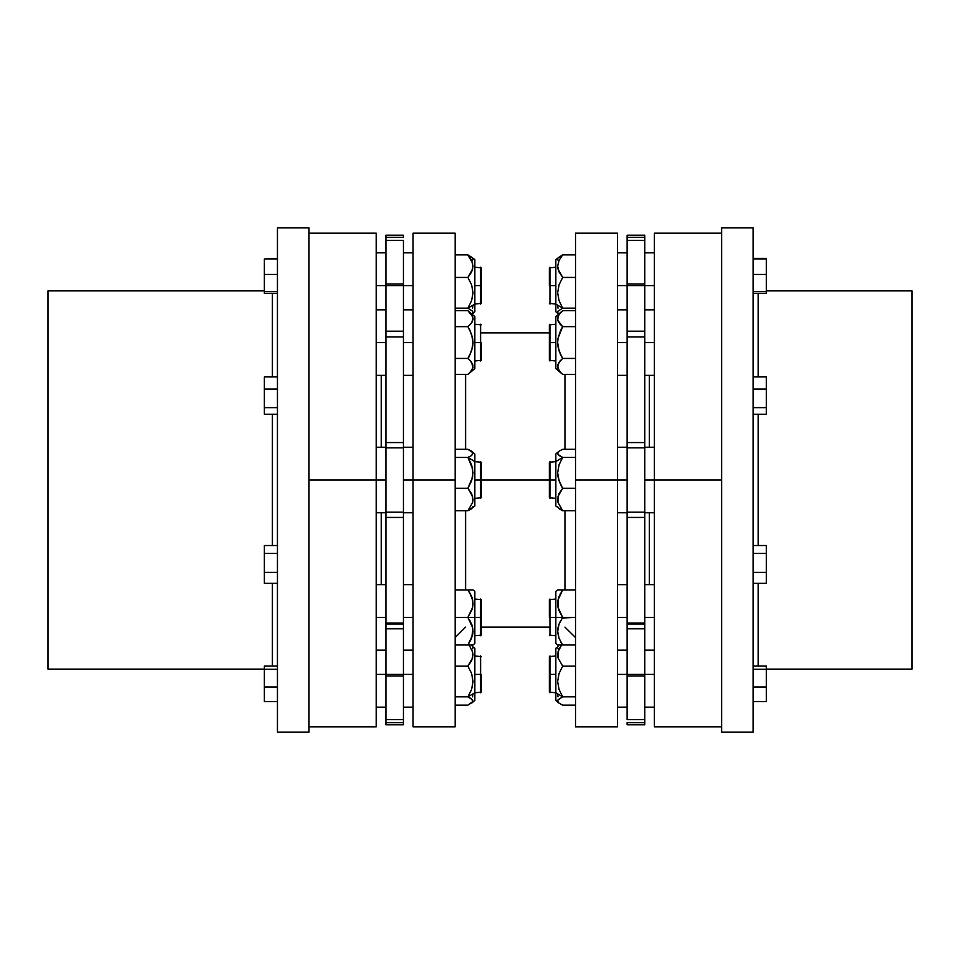 <?xml version="1.0" encoding="UTF-8"?>
<svg xmlns="http://www.w3.org/2000/svg" width="960" height="960" viewBox="0 0 960 960"><rect width="100%" height="100%" fill="white"/><g stroke="black" fill="none" stroke-linecap="round" stroke-linejoin="round"><path stroke-width="1.44" d="M564.972 449.244L564.972 374.412L564.972 449.244M465.624 374.412L465.624 449.244L465.624 374.412M766.284 669.108L912 669.108L912 290.892L766.284 290.892L912 290.892L912 669.108L766.284 669.108M758.196 293.4L758.196 376.884L758.196 293.4M758.196 414.252L758.196 545.556L758.196 414.252M758.196 583.296L758.196 666.06L758.196 583.296M721.632 732.144L753.156 732.144L753.156 227.856L721.632 227.856L721.632 732.144L721.632 480L654.396 480L654.396 726.888L654.396 480L644.736 480L721.632 480L721.632 227.856L753.156 227.856L753.156 732.144L721.632 732.144M48 669.108L264.312 669.108L48 669.108L48 290.892L48 669.108M264.312 290.892L48 290.892L264.312 290.892M272.4 666.06L272.4 583.296L272.4 666.06M272.4 545.556L272.4 414.252L272.4 545.556M272.4 376.884L272.4 293.4L272.4 376.884M277.452 732.144L308.964 732.144L308.964 227.856L277.452 227.856L277.452 732.144L277.452 227.856L308.964 227.856L308.964 480L376.2 480L376.2 233.112L376.2 480L385.872 480L308.964 480L308.964 732.144L277.452 732.144M480.636 285.648L481.26 285.648L481.26 267.888L481.26 303.396L481.26 285.648L480.636 285.648L480.636 267.252L480.636 285.648L474.816 285.648L480.636 285.648L480.636 304.032L480.636 285.648M480.636 342.564L481.26 342.564L481.26 360.324L481.26 342.564L480.636 342.564L480.636 324.18L480.636 342.564L474.816 342.564L480.636 342.564L480.636 360.948L480.636 342.564M480.636 480L481.26 480L481.26 462.24L481.26 480L549.336 480L549.336 497.76L549.336 480L481.26 480L481.26 497.76L480.636 461.616L480.636 480L474.816 480L480.636 480L480.636 498.384L480.636 480M480.636 617.436L481.26 617.436L481.26 599.676L481.26 635.184L481.26 617.436L480.636 617.436L480.636 599.052L480.636 617.436L474.816 617.436L480.636 617.436L480.636 635.82L480.636 617.436M480.636 674.352L481.26 674.352L481.26 692.112L481.26 674.352L480.636 674.352L480.636 655.968L480.636 674.352L474.816 674.352L480.636 674.352L480.636 692.748L480.636 674.352M474.816 259.584L467.928 254.88L471.54 260.244L473.016 266.112L471.564 271.992L467.928 277.404L471.54 284.724L473.016 292.74L471.564 300.78L467.928 308.16L474.816 304.068L474.816 259.584L474.816 267.216L481.26 267.888M469.452 312.096L467.928 310.728L455.124 310.728L467.928 310.728L474.816 316.512L474.816 368.628L467.928 374.412L474.816 368.628L474.816 316.512L467.928 310.728L471.54 314.508L473.016 318.66L471.564 322.824L467.928 326.652L471.552 334.272L473.016 342.576L471.552 350.88L467.928 358.488L471.54 362.28L472.92 367.488L471.564 370.596L467.928 374.412L469.932 372.552L467.928 374.412L455.124 374.412L467.928 374.412L469.524 372.972M474.816 506.064L474.816 461.568L467.928 457.488L471.564 455.508L472.908 452.808L467.928 449.244L455.124 449.244L467.928 449.244L471.54 451.2L473.016 453.348L471.564 455.508L467.928 457.488L455.124 457.488L467.928 457.488L472.62 468.744L472.632 476.892L467.928 488.244L455.124 488.244L467.928 488.244L471.54 493.596L473.016 499.5L472.632 502.452L467.928 510.756L474.816 506.064L474.816 461.568L467.928 457.488L471.54 464.808L473.016 472.824L471.564 480.864L467.928 488.244L472.62 496.488L472.632 502.452L467.928 510.756L471.54 508.8L473.016 506.652M470.388 621.492L469.908 620.592M469.812 620.424L469.44 619.788M472.032 625.344L472.908 629.352L472.632 634.836L467.928 645.012L473.004 645.012M472.932 629.52L471.564 638.388L467.928 645.012L455.124 645.012L467.928 645.012M472.908 633.084L472.812 633.864M472.992 632.052L473.016 631.224M469.932 645.012L473.016 645.012L471.96 645.9L474.816 643.488L474.816 617.436L467.928 617.436L472.62 627.528M473.016 654.852L471.564 660.708L467.928 666.12L471.54 673.44L473.016 681.456L471.564 689.496L467.928 696.876L471.54 698.832L472.92 701.532L467.928 705.12L455.124 705.12L467.928 705.12L472.632 702.072L472.62 699.888L467.928 696.876L455.124 696.876L467.928 696.876L474.816 692.784L467.928 696.876L471.564 689.496L473.016 681.456L471.54 673.44L467.928 666.12L455.124 666.12L467.928 666.12L472.632 657.804L472.62 651.84L473.016 654.828M471.852 702.912L474.816 700.416L474.816 648.3L474.816 692.784L481.26 692.112M413.1 726.888L413.1 233.112L413.1 480L455.124 480L455.124 233.112L455.124 726.888L455.124 480L403.428 480L413.1 480L413.1 726.888L455.124 726.888M381.24 375.348L381.24 447.216L381.24 375.348M381.24 512.784L381.24 584.652L381.24 512.784M385.872 724.788L403.428 724.788L403.428 722.664L385.872 722.664L385.872 724.788L385.872 674.352L376.2 674.352L385.872 674.34L385.872 623.976L385.872 628.836L403.428 628.836L403.428 623.976L385.872 623.976L385.872 331.164L403.428 331.164L403.428 285.648L413.1 285.648L376.2 285.648L385.872 285.648L385.872 283.932M403.428 675.924L403.428 674.352L413.1 674.352L403.428 674.352L403.428 628.836L385.872 628.836L385.872 674.34L403.428 674.34L403.428 447.828L385.872 447.828L385.872 512.172L403.428 512.172L403.428 283.932M376.2 342.564L385.872 342.564L376.2 342.564M376.2 617.436L385.872 617.436L376.2 617.436M403.428 342.564L413.1 342.564L403.428 342.564M403.428 617.436L413.1 617.436L403.428 617.436M549.972 285.648L549.336 285.648L549.336 267.888L549.336 285.648L549.972 285.648L549.972 304.032L549.972 285.648L555.78 285.648L549.972 285.648L549.972 267.252L549.972 285.648M549.972 342.564L549.336 342.564L549.336 360.324L549.336 324.816L549.336 342.564L549.972 342.564L549.972 360.948L549.972 342.564L555.78 342.564L549.972 342.564L549.972 324.18L549.972 342.564M549.972 480L549.336 480L549.336 462.24L549.336 480L549.972 480L549.972 498.384L549.972 480L555.78 480L549.972 480L549.972 461.616L549.972 480M549.972 617.436L549.336 617.436L549.336 599.676L549.336 617.436L549.972 617.436L549.972 635.82L549.972 617.436L555.78 617.436L549.972 617.436L549.972 599.052L549.972 617.436M549.972 674.352L549.336 674.352L549.336 692.112L549.336 656.604L549.336 674.352L549.972 674.352L549.972 692.748L549.972 674.352L555.78 674.352L549.972 674.352L549.972 655.968L549.972 674.352M555.78 259.584L555.78 304.068L555.78 259.584L562.668 254.88L559.056 260.244L557.592 266.112L559.044 271.992L562.668 277.404L559.056 284.724L557.592 292.74L559.044 300.78L562.668 308.16L557.976 311.172L557.592 312.264L558.648 314.1L557.676 312.816L557.976 311.172L562.668 308.16L555.78 304.068L555.78 311.7L555.78 304.068L562.668 308.16L575.472 308.16L562.668 308.16L559.044 300.78L557.592 292.74L559.056 284.724L562.668 277.404L575.472 277.404L562.668 277.404L557.964 269.088L557.592 266.112L559.056 260.244L562.668 254.88L575.472 254.88L562.668 254.88L557.964 257.928M561.072 372.972L555.78 368.628L562.668 374.412L575.472 374.412L562.668 374.412L560.376 372.252M557.964 368.556L558.552 369.804M559.056 370.608L560.076 371.916M560.652 372.54L557.796 367.992M557.76 367.872L557.604 366.936M559.044 370.596L557.616 365.892M557.676 367.488L558.576 363.06M557.688 365.376L560.196 360.84M559.056 362.28L562.668 358.488L559.044 350.88L560.652 354.756L557.964 346.776L557.592 342.576L557.976 338.352L560.664 330.36L562.668 326.652L575.472 326.652L562.668 326.652L560.652 324.78L562.668 326.652L557.976 338.352L562.668 326.652L558.564 322.068M559.044 350.88L557.592 342.552M559.044 322.836L560.1 324.18M562.668 326.652L557.796 320.232M557.964 320.772L557.604 319.164M557.676 319.716L558.588 315.264M557.76 320.1L557.976 316.548L560.376 312.888M559.056 314.508L562.668 310.728L555.78 316.512L561.036 312.204M557.592 499.5L559.056 493.596L562.668 488.244L575.472 488.244L562.668 488.244L560.652 484.632L557.964 476.892L557.592 472.824L559.056 464.808L562.668 457.488L557.964 454.44L557.688 452.808L559.056 451.2L562.668 449.244L575.472 449.244L562.668 449.244L559.056 451.2L557.592 453.348L559.044 455.508L562.668 457.488L575.472 457.488L562.668 457.488L555.78 461.568L562.668 457.488L559.056 464.808L557.592 472.824L559.044 480.864L562.668 488.244L557.976 496.488L557.964 502.452L557.592 499.476M555.78 453.936L555.78 506.064L555.78 453.936L558.744 451.452M560.676 589.86L557.592 589.86L555.78 591.372L555.78 617.436L562.668 617.436L559.044 610.812L557.784 606.288M560.664 641.796L562.668 645.012L559.044 638.388L557.592 631.188L559.056 624L562.668 617.436L557.976 607.344M557.676 605.436L557.616 602.76M557.976 599.988L557.796 600.948M559.056 596.436L558.564 597.768M560.568 593.256L560.256 593.832M557.688 601.776L559.056 596.424L562.668 589.86L575.472 589.86L557.592 589.86M557.592 654.852L559.056 648.96L561.54 645.012L557.976 651.84L557.964 657.804L557.592 654.828M557.964 646.644L555.78 648.3L555.78 692.784L562.668 696.876L559.044 689.496L557.592 681.456L559.056 673.44L562.668 666.12L557.964 657.804L562.668 666.12L575.472 666.12L562.668 666.12L559.056 673.44L557.592 681.456L559.044 689.496L562.668 696.876L575.472 696.876L562.668 696.876L555.78 692.784L555.78 700.416L555.78 692.784L549.336 692.112M557.976 645.012L558.648 645.9L557.592 645.012L575.472 645.012L562.668 645.012L559.044 638.388L557.604 631.992M617.496 233.112L617.496 726.888L617.496 480L575.472 480L575.472 726.888L575.472 233.112L575.472 480L627.168 480L617.496 480L617.496 233.112L575.472 233.112M564.972 589.86L564.972 510.756L564.972 589.86M465.624 510.756L465.624 589.86L465.624 510.756M649.356 584.652L649.356 512.784L649.356 584.652M649.356 447.216L649.356 375.348L649.356 447.216M644.736 235.212L627.168 235.212L627.168 237.336L644.736 237.336L644.736 235.212L644.736 285.648L654.396 285.648L617.496 285.648L627.168 285.648L627.168 331.164L644.736 331.164L644.736 622.992L627.168 622.992L627.168 623.976L644.736 623.976L644.736 622.992L644.736 674.34L654.396 674.352L644.736 674.352L644.736 676.068M627.168 284.076L627.168 512.172L644.736 512.172L644.736 447.828L627.168 447.828L627.168 674.352L617.496 674.352L644.736 674.34L644.736 628.836L627.168 628.836L627.168 676.068M654.396 342.564L644.736 342.564L654.396 342.564M654.396 617.436L644.736 617.436L654.396 617.436M627.168 342.564L617.496 342.564L627.168 342.564M627.168 617.436L617.496 617.436L627.168 617.436M627.168 235.212L627.168 240.348L644.736 240.348L644.736 280.98M627.168 284.016L627.168 285.66L644.736 285.66L644.736 331.164L644.736 284.016L627.168 284.016L627.168 240.348L627.168 280.98M644.736 679.02L644.736 724.788L644.736 722.664L627.168 722.664L627.168 724.788L627.168 722.664L644.736 722.664L644.736 719.652L627.168 719.652L627.168 674.34L644.736 674.34L644.736 719.652L627.168 719.652L627.168 679.02M644.736 517.428L644.736 622.992L627.168 622.992L627.168 517.428L644.736 517.428L644.736 512.172L627.168 512.172L627.168 517.428L644.736 517.428M644.736 337.008L644.736 442.572L627.168 442.572L627.168 337.008L644.736 337.008L644.736 331.164L627.168 331.164L627.168 337.008L644.736 337.008M644.736 237.336L627.168 237.336L627.168 240.348L644.736 240.348L644.736 237.336M627.168 447.828L644.736 447.828L644.736 442.572L627.168 442.572L627.168 447.828M644.736 628.836L644.736 623.976L627.168 623.976L627.168 628.836L644.736 628.836M644.736 675.924L627.168 675.984M654.396 233.112L654.396 480L654.396 233.112L721.632 233.112M557.592 647.736L557.976 648.828M557.592 693.888L557.976 696.876M558.744 702.912L562.668 705.12L575.472 705.12L562.668 705.12L559.044 703.14L557.592 700.98L557.976 699.888L562.668 696.876L557.976 699.888L557.676 701.532L558.744 702.912L555.78 700.416M559.044 596.472L558.552 597.828M557.964 600.024L557.676 601.908M557.604 632.052L558.552 625.404M557.976 627.564L557.7 629.22M559.056 624L562.668 617.436L575.472 617.436L562.308 617.976M557.964 607.26L557.976 599.952L562.668 589.86M557.592 506.652L559.056 508.8L562.668 510.756L575.472 510.756L562.668 510.756L557.964 502.452L562.668 510.756L555.78 506.064M560.664 354.768L562.668 358.488L575.472 358.488L562.668 358.488L560.268 360.768M559.044 362.292L558.564 363.072M557.976 364.344L557.676 365.472M557.976 368.556L558.456 369.648M562.668 310.728L575.472 310.728L562.668 310.728L560.268 312.996M559.044 314.532L558.564 315.3M557.976 316.572L557.676 317.7M557.976 320.796L558.456 321.888M559.056 322.86L560.076 324.144M557.592 259.02L557.976 260.112M557.592 305.172L557.976 308.16M555.78 648.3L555.78 692.784M557.688 645.012L560.604 645.012M557.688 633.048L557.784 633.864M557.688 629.388L557.616 630.252M557.964 627.576L557.808 628.452M559.044 624.048L558.576 625.344M560.664 620.652L560.208 621.492M555.78 591.372L555.78 643.488L555.78 617.436L562.668 617.436M557.688 340.464L557.976 338.352M555.78 316.512L555.78 368.628L555.78 316.512M403.428 724.788L403.428 719.652L385.872 719.652L385.872 679.02M385.872 331.164L385.872 285.66L385.872 337.008L403.428 337.008L403.428 442.572L385.872 442.572L385.872 337.008L403.428 337.008L403.428 331.164L385.872 331.164M385.872 280.98L385.872 235.212L385.872 237.336L403.428 237.336L403.428 235.212L403.428 237.336L385.872 237.336L385.872 240.348L403.428 240.348L403.428 284.016L385.872 284.016L385.872 240.348L403.428 240.348L403.428 280.98M403.428 675.984L403.428 674.34L385.872 674.34L385.872 675.984L403.428 675.984L403.428 719.652L403.428 679.02M385.872 622.992L385.872 517.428L403.428 517.428L403.428 622.992L385.872 622.992L385.872 623.976L403.428 623.976L403.428 622.992L385.872 622.992M385.872 284.076L385.872 285.66L403.428 285.66L403.428 284.016M403.428 442.572L385.872 442.572L385.872 447.828L403.428 447.828L403.428 442.572M385.872 517.428L403.428 517.428L403.428 512.172L385.872 512.172L385.872 517.428M403.428 719.652L385.872 719.652L385.872 722.664L403.428 722.664L403.428 719.652M376.2 726.888L376.2 480L376.2 726.888L308.964 726.888M413.1 708.096L413.1 707.136L403.428 707.136M472.62 648.828L473.016 647.736M472.632 646.644L474.816 648.3M472.62 696.876L473.016 693.888M469.056 645.012L472.62 651.84L469.056 645.012M472.056 609.456L467.928 617.436L471.54 624M472.932 601.944L472.632 600M472.056 597.828L473.016 603.612L472.632 607.26L467.928 617.436L455.124 617.436L474.816 617.436L474.816 591.372L474.816 643.488M469.98 593.16L472.62 599.952L472.632 607.26M472.98 632.16L473.016 631.26M472.056 625.404L471.564 624.048M472.92 589.86L455.124 589.86L467.928 589.86L471.54 596.424M455.124 510.756L467.928 510.756L455.124 510.756M470.532 371.916L469.944 372.552M472.872 367.74L472.992 366.936M472.932 365.472L472.632 368.532L470.22 372.252M470.328 360.768L472.788 364.848M470.4 360.84L467.928 358.488L455.124 358.488L467.928 358.488L469.932 354.768L468.168 358.704M467.928 310.728L472.62 316.548L473.016 318.66L471.564 322.824L467.928 326.652L455.124 326.652L467.928 326.652L469.932 330.36L472.632 338.352L473.016 342.576L472.632 346.776L469.932 354.768L472.632 346.776L473.016 342.576M467.928 326.652L469.944 324.78L467.928 326.652M472.14 321.888L472.632 320.784M472.872 319.98L472.992 319.164M472.932 317.7L472.788 317.088M472.632 257.928L467.928 254.88L455.124 254.88L467.928 254.88L472.62 263.124L472.632 269.088L467.928 277.404L455.124 277.404L467.928 277.404L471.54 284.724L473.016 292.74L471.564 300.78L467.928 308.16L472.62 311.172L473.016 312.264L471.96 314.1L474.816 311.7L474.816 304.068L467.928 308.16L455.124 308.16L467.928 308.16L472.62 311.172L472.92 312.816L471.96 314.1M472.62 260.112L473.016 259.02M472.62 308.16L473.016 305.172M474.816 700.416L474.816 692.784M472.632 589.86L467.928 589.86L469.932 593.064M467.928 589.86L469.992 589.86M470.34 593.832L470.04 593.256M472.02 597.732L471.564 596.472M472.812 606.288L472.92 605.472M474.816 461.568L474.816 453.936L474.816 461.568M472.032 322.068L472.62 320.82M474.816 311.7L474.816 267.216M721.632 305.424L721.632 654.576M766.284 376.884L766.284 414.252L753.156 414.252L766.284 414.252L766.284 407.664L753.156 407.664L766.284 407.664L766.284 388.98L753.156 388.98L766.284 388.98L766.284 376.884L753.156 376.884L766.284 376.884M766.284 545.556L753.156 545.556L766.284 545.556L766.284 553.464L753.156 553.464L766.284 553.464L766.284 572.34L753.156 572.34L766.284 572.34L766.284 583.296L753.156 583.296L766.284 583.296L766.284 545.556M766.284 666.06L753.156 666.06L766.284 666.06L766.284 669.24L753.156 669.24L766.284 669.24L766.284 687.012L753.156 687.012L766.284 687.012L766.284 701.604L753.156 701.604L766.284 701.604L766.284 666.06M766.284 258.396L753.156 258.396L766.284 258.396L753.156 258.948L766.284 258.948L766.284 274.404L753.156 274.404L766.284 274.404L766.284 293.4L753.156 293.4L766.284 293.4L766.284 291.636L753.156 291.636L766.284 291.636L766.284 258.396M277.452 414.252L264.312 414.252L277.452 414.252M277.452 407.664L264.312 407.664L264.312 414.252L264.312 407.664L277.452 407.664M277.452 388.98L264.312 388.98L264.312 407.664L264.312 388.98L277.452 388.98M277.452 376.884L264.312 376.884L264.312 388.98L264.312 376.884L277.452 376.884M277.452 583.296L264.312 583.296L277.452 583.296M277.452 572.34L264.312 572.34L264.312 583.296L264.312 572.34L277.452 572.34M277.452 553.464L264.312 553.464L264.312 572.34L264.312 553.464L277.452 553.464M277.452 545.556L264.312 545.556L264.312 553.464L264.312 545.556L277.452 545.556M264.312 666.06L277.452 666.06L264.312 666.06L264.312 701.604L277.452 701.604L264.312 701.604L264.312 687.012L277.452 687.012L264.312 687.012L264.312 669.24L277.452 669.24L264.312 669.24L264.312 666.06M277.452 258.396L264.312 258.948L277.452 258.396M277.452 291.636L264.312 291.636L264.312 293.4L277.452 293.4L264.312 293.4L264.312 291.636L277.452 291.636M277.452 274.404L264.312 274.404L264.312 291.636L264.312 274.404L277.452 274.404M277.452 258.948L264.312 258.948L264.312 274.404L264.312 258.948L277.452 258.948M474.816 324.18L481.26 324.816M474.816 461.616L481.26 462.24M474.816 599.052L481.26 599.676M474.816 655.968L481.26 656.604M413.1 233.112L455.124 233.112M308.964 233.112L376.2 233.112M403.428 252.864L413.1 252.864M403.428 447.216L413.1 447.216M385.872 309.792L376.2 309.792M385.872 584.652L376.2 584.652M385.872 252.864L376.2 252.864M385.872 447.216L376.2 447.216M403.428 309.792L413.1 309.792M403.428 584.652L413.1 584.652M555.78 304.032L549.336 303.396M555.78 360.948L549.336 360.324M555.78 498.384L549.336 497.76M555.78 635.82L549.336 635.184M558.648 314.1L555.78 311.7M617.496 726.888L575.472 726.888M549.336 627.084L481.26 627.084M721.632 726.888L654.396 726.888M627.168 512.784L617.496 512.784M627.168 707.136L617.496 707.136M644.736 375.348L654.396 375.348M644.736 650.208L654.396 650.208M644.736 512.784L654.396 512.784M644.736 707.136L654.396 707.136M627.168 375.348L617.496 375.348M627.168 650.208L617.496 650.208M627.168 584.652L617.496 584.652M627.168 309.792L617.496 309.792M644.736 447.216L654.396 447.216M644.736 252.864L654.396 252.864M644.736 724.788L627.168 724.788M644.736 584.652L654.396 584.652M644.736 309.792L654.396 309.792M627.168 447.216L617.496 447.216M627.168 252.864L617.496 252.864M549.336 332.916L481.26 332.916M555.78 655.968L549.336 656.604M557.592 645.012L555.78 643.488M555.78 599.052L549.336 599.676M555.78 461.616L549.336 462.24M555.78 324.18L549.336 324.816L549.972 324.18M555.78 267.252L549.336 267.888M403.428 650.208L413.1 650.208M403.428 375.348L413.1 375.348M385.872 707.136L376.2 707.136M385.872 512.784L376.2 512.784M385.872 235.212L403.428 235.212M385.872 650.208L376.2 650.208M385.872 375.348L376.2 375.348M403.428 512.784L413.1 512.784M473.016 589.86L474.816 591.372M474.816 635.82L481.26 635.184M471.852 451.452L474.816 453.936M474.816 498.384L481.26 497.76M474.816 360.948L481.26 360.324M474.816 304.032L481.26 303.396M465.624 627.084L455.124 637.584M564.972 627.084L575.472 637.584"/></g></svg>
